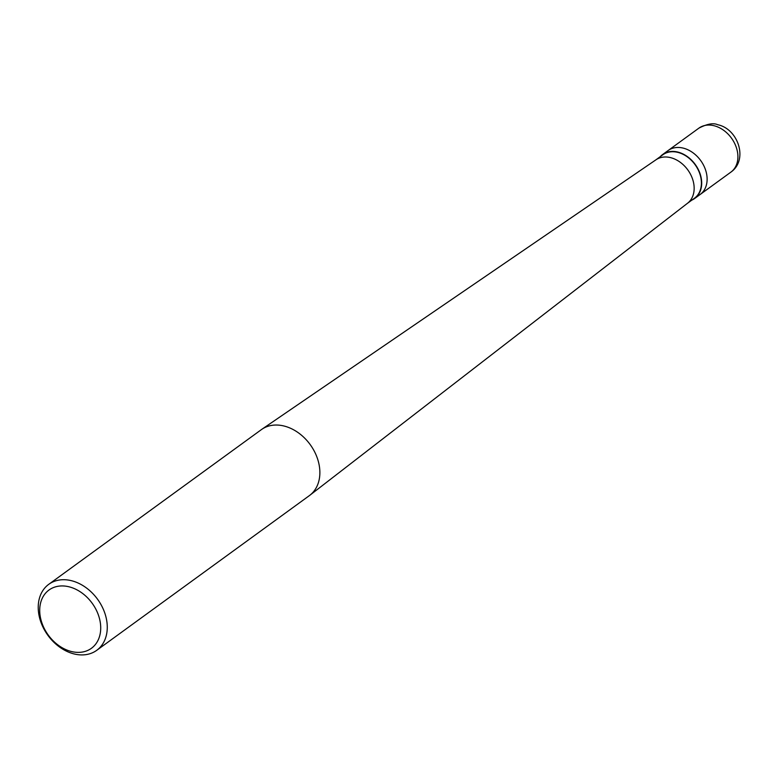 <?xml version="1.0" encoding="UTF-8"?>
<svg xmlns="http://www.w3.org/2000/svg" width="778" height="778" viewBox="0 0 778 778"><rect width="100%" height="100%" fill="white"/><g stroke="black" fill="none" stroke-linecap="round" stroke-linejoin="round"><path stroke-width="1.17" d="M730.892 172.123A27.201 20.461 -126 0 0 736.056 146.711A27.201 20.461 -126 0 0 713.961 125.705A27.201 20.461 54 0 0 698.897 128.137C707.202 123.877 713.465 122.73 717.666 124.713C738.166 128.817 748.572 159.85 730.892 172.123L700.112 194.519A27.201 20.461 -126 0 0 705.267 169.108A27.201 20.461 -126 0 0 683.172 148.102A27.201 20.461 54 0 0 668.108 150.533A27.201 20.461 54 0 1 683.172 148.102A27.201 20.461 -126 0 1 705.267 169.108A27.201 20.461 -126 0 1 700.112 194.519L694.676 198.478A27.201 20.461 -126 0 0 699.84 173.056A27.201 20.461 -126 0 0 677.735 152.05A27.201 20.461 54 0 0 662.671 154.491A27.201 20.461 54 0 0 660.269 156.66M691.866 200.102A27.201 20.461 -126 0 0 694.676 198.478M687.412 203.34L694.482 198.205A26.86 20.209 -126 0 0 699.568 173.105A26.86 20.209 -126 0 0 677.755 152.362A26.86 20.209 54 0 0 662.875 154.764L655.815 159.898M687.237 203.476A26.86 20.209 -126 0 0 687.587 203.204A26.86 20.209 -126 0 0 692.226 178.104A26.86 20.209 -126 0 0 670.51 157.623A26.86 20.209 54 0 0 655.99 159.782L261.894 429.262A40.796 30.702 54 0 1 283.941 425.994A40.796 30.702 -126 0 1 316.938 457.094A40.796 30.702 -126 0 1 309.887 495.226A40.796 30.702 -126 0 1 309.352 495.635L96.754 650.301A40.796 30.702 -126 0 0 104.485 612.179A40.796 30.702 -126 0 0 71.343 580.67A40.796 30.702 54 0 0 48.751 584.327A40.796 30.702 54 0 0 41.01 622.449A40.796 30.702 54 0 0 74.153 653.958A40.796 30.702 -126 0 0 96.754 650.301M71.459 651.526A36.041 27.113 -126 0 0 100.693 626.63A36.041 27.113 -126 0 0 68.97 586.787A36.041 27.113 54 0 0 39.736 611.683A36.041 27.113 54 0 0 71.459 651.526M48.751 584.327L261.35 429.651A40.796 30.702 54 0 1 261.894 429.262M698.897 128.137L662.671 154.491M687.587 203.204L309.887 495.226"/></g></svg>
